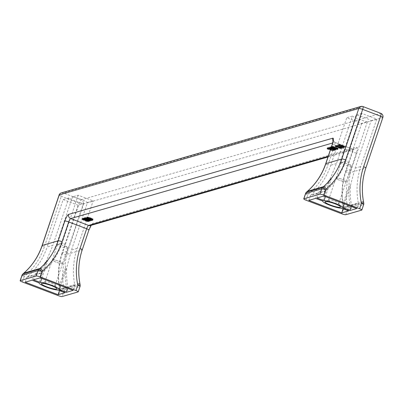 <?xml version="1.0" encoding="UTF-8"?>
<svg xmlns="http://www.w3.org/2000/svg" width="403" height="403" viewBox="0 0 403 403"><rect width="100%" height="100%" fill="white"/><g stroke="black" fill="none" stroke-linecap="round" stroke-linejoin="round"><path stroke-width="0.3" stroke-dasharray="2.02 1.51" d="M335.845 148.183L336.52 148.435L338.006 148.007L337.331 147.755L335.845 148.183L336.157 147.261L336.832 147.513L338.313 147.085L337.643 146.833L336.157 147.261M336.142 146.395L335.079 146.304L335.704 146.823L336.596 147.014L335.835 146.637L336.314 146.596L339.442 147.694L340.349 148.233L338.51 147.961L340.374 148.526L341.195 148.541L340.867 148.133L336.142 146.395L336.45 145.473L335.387 145.382L336.666 146.163L336.142 145.715L336.626 145.674L340.323 147.009L340.57 147.337L339.195 147.186L341.502 147.619L340.389 146.838L336.45 145.473M330.601 149.186L331.478 149.543L331.478 149.14L332.319 149.296L334.022 150.107L332.5 149.946L334.802 150.334L332.54 149.236L330.646 149.06M331.009 147.977L332.435 148.364L335.634 150.143L336.807 149.805L336.057 149.523L335.195 149.77L331.08 147.77M330.908 148.279L331.699 148.425L330.974 148.082M336.853 145.79L340.731 147.77L341.487 147.553L343.074 147.997L336.853 145.79L337.402 144.798L343.386 147.075L341.794 146.632L341.044 146.848L337.16 144.868M342.545 147.347L344.338 147.634L343.255 146.894L338.203 145.402L342.545 147.347L342.852 146.43L344.328 146.752L344.54 146.491L340.726 144.889L338.51 144.481L342.852 146.43M333.79 148.123L332.46 147.558L333.83 147.815L333.503 147.558L331.709 147.271L332.792 148.012L336.394 149.322L337.86 149.453L336.092 148.511L333.79 148.123L334.435 147.105L337.89 148.259L338.137 148.591L337.361 148.561L334.178 147.528L332.047 146.496L333.472 146.536L334.137 146.894L332.828 146.717L334.102 147.201M330.379 149.856L332.616 151.014L333.79 150.677L333.044 150.39L332.183 150.641L330.46 149.614M22.377 281.994L24.17 276.67A3.284 0.539 18.6 0 1 21.984 275.516M41.766 278.402L47.902 260.167A70.661 67.82 73.9 0 1 35.625 274.403L35.056 274.906L33.404 279.813M87.461 202.548L93.153 200.906L78.197 195.213L72.505 196.855A10.68 1.753 18.6 0 1 87.461 202.548L71.487 250.001L66.817 267.365L60.682 285.601M72.505 196.855L56.536 244.314L62.228 242.671A70.661 67.82 73.9 0 1 42.496 272.423L41.922 272.922L40.27 277.833M47.902 260.167L52.894 252.736L56.536 244.314M78.197 195.213L62.228 242.671M73.175 290.351L74.827 285.44L74.681 284.669A70.661 67.82 -106.1 0 1 77.18 248.359L93.153 200.906M67.674 288.261L67.815 286.649A70.661 67.82 -106.1 0 1 66.817 267.365L66.817 267.365M74.827 285.44L67.956 287.42M35.056 274.906L41.922 272.922M59.478 290.623L59.76 289.787L66.626 287.807L66.485 287.032A70.661 67.82 -106.1 0 1 65.487 267.748L65.276 264.041L65.679 259.774L67.81 251.064L62.117 252.706L78.086 205.248L83.779 203.606A10.68 1.753 18.6 0 1 68.822 197.918L63.13 199.561L47.161 247.014L52.853 245.372L46.572 260.55L39.066 282.861L46.572 260.55A70.661 67.82 73.9 0 1 34.295 274.786L33.726 275.289L32.074 280.196M59.76 289.787L59.614 289.016A70.661 67.82 -106.1 0 1 62.117 252.706M25.203 282.181L26.855 277.269L27.429 276.77A70.661 67.82 73.9 0 0 47.161 247.014M63.13 199.561L78.086 205.248M26.855 277.269L33.726 275.289M68.822 197.918L52.853 245.372M83.779 203.606L67.81 251.064M65.487 267.748L57.982 290.054M66.626 287.807L64.974 292.714M306.436 192.221A3.284 0.841 -131.2 0 0 307.781 194.856L305.988 200.175M367.39 121.792A10.68 1.753 -161.4 0 1 352.434 116.099L336.465 163.558L330.183 178.731A70.661 67.82 73.9 0 1 317.907 192.972L317.332 193.47L310.466 195.45L311.035 194.951A70.661 67.82 73.9 0 0 330.767 165.2L346.741 117.741L361.698 123.434L367.39 121.792L350.741 171.411L349.079 179.582L349.099 185.929L341.593 208.235M361.698 123.434L345.724 170.887A70.661 67.82 -106.1 0 0 343.225 207.197L343.084 208.804M308.814 200.362L310.466 195.45M348.585 210.895L350.237 205.988L350.091 205.213A70.661 67.82 -106.1 0 1 349.099 185.929M343.366 207.968L350.237 205.988M352.434 116.099L346.741 117.741M317.332 193.47L315.68 198.382M330.183 178.731L322.672 201.042M317.01 197.994L318.662 193.087L319.236 192.584A70.661 67.82 73.9 0 0 331.513 178.348L325.377 196.583M351.421 204.83L358.292 202.85L358.433 203.621L351.567 205.606L351.421 204.83A70.661 67.82 -106.1 0 1 350.429 185.546L355.098 168.182L371.067 120.729A10.68 1.753 -161.4 0 0 356.116 115.036L339.371 164.641L335.946 171.93L331.513 178.348M323.881 196.014L325.533 191.103L326.103 190.604A70.661 67.82 73.9 0 0 345.834 160.852L340.142 162.495M358.292 202.85A70.661 67.82 -106.1 0 1 360.791 166.54L376.765 119.087L361.808 113.394L345.834 160.852M358.433 203.621L356.781 208.532M371.067 120.729L376.765 119.087M361.808 113.394L356.116 115.036M350.429 185.546L344.293 203.782M351.567 205.606L351.285 206.442M325.533 191.103L318.662 193.087M363.743 203.052L347.668 207.701L343.673 208.507L343.447 207.303A69.019 66.243 -106.1 0 1 345.89 171.839L352.554 152.037L334.611 145.211A3.284 0.751 -69.2 0 0 334.893 142.395A3.284 0.751 -69.2 0 0 334.757 142.395L332.666 142.994M45.131 281.778A5.42 0.892 -161.4 0 0 45.045 281.808A5.42 0.892 -161.4 0 0 44.929 281.924A5.42 0.892 -161.4 0 0 48.607 284.075A5.42 0.892 -161.4 0 0 55.004 285.531A5.42 0.892 -161.4 0 0 55.206 285.384A5.42 0.892 -161.4 0 0 55.181 285.218A5.42 0.892 -161.4 0 0 51.529 283.233A5.42 0.892 -161.4 0 0 45.131 281.778M62.394 263.562A5.42 0.892 18.6 0 1 56.581 262.323A5.42 0.892 18.6 0 1 52.319 259.955A5.42 0.892 18.6 0 1 52.526 259.804A5.42 0.892 18.6 0 1 58.339 261.048A5.42 0.892 18.6 0 1 62.601 263.416A5.42 0.892 18.6 0 1 62.394 263.562M52.571 259.824A5.375 0.882 18.6 0 1 58.329 261.053A5.375 0.882 18.6 0 1 62.556 263.396A5.375 0.882 18.6 0 1 62.349 263.547A5.375 0.882 18.6 0 1 56.591 262.318A5.375 0.882 18.6 0 1 52.37 259.97A5.375 0.882 18.6 0 1 52.571 259.824M57.74 244.46A5.375 0.882 18.6 0 1 57.815 244.445A5.375 0.882 18.6 0 1 62.913 245.482A5.375 0.882 18.6 0 1 67.603 247.734A5.375 0.882 18.6 0 1 67.724 248.036A5.375 0.882 18.6 0 1 67.523 248.183A5.375 0.882 18.6 0 1 61.76 246.953A5.375 0.882 18.6 0 1 57.538 244.606A5.375 0.882 18.6 0 1 57.74 244.46M328.742 199.959A5.42 0.892 -161.4 0 0 328.657 199.989A5.42 0.892 -161.4 0 0 328.536 200.105A5.42 0.892 -161.4 0 0 332.213 202.256A5.42 0.892 -161.4 0 0 338.611 203.711A5.42 0.892 -161.4 0 0 338.817 203.565A5.42 0.892 -161.4 0 0 338.792 203.399A5.42 0.892 -161.4 0 0 335.14 201.414A5.42 0.892 -161.4 0 0 328.742 199.959M346.006 181.743A5.42 0.892 18.6 0 1 340.192 180.504A5.42 0.892 18.6 0 1 335.931 178.136A5.42 0.892 18.6 0 1 336.137 177.99A5.42 0.892 18.6 0 1 341.951 179.229A5.42 0.892 18.6 0 1 346.212 181.597A5.42 0.892 18.6 0 1 346.006 181.743M336.178 178.005A5.375 0.882 18.6 0 1 341.94 179.234A5.375 0.882 18.6 0 1 346.162 181.582A5.375 0.882 18.6 0 1 345.96 181.728A5.375 0.882 18.6 0 1 340.197 180.499A5.375 0.882 18.6 0 1 335.976 178.151A5.375 0.882 18.6 0 1 336.178 178.005M341.351 162.641A5.375 0.882 18.6 0 1 341.427 162.626A5.375 0.882 18.6 0 1 346.52 163.668A5.375 0.882 18.6 0 1 351.215 165.92A5.375 0.882 18.6 0 1 351.335 166.217A5.375 0.882 18.6 0 1 351.129 166.363A5.375 0.882 18.6 0 1 345.371 165.134A5.375 0.882 18.6 0 1 341.15 162.787A5.375 0.882 18.6 0 1 341.351 162.641M343.532 147.266L342.197 147.1L338.948 145.685L343.532 147.266L343.704 146.234L339.653 144.748L339.261 144.763L339.457 144.959L341.663 145.871L343.84 146.344M340.737 147.271L340.228 147.417L338.198 146.304L340.737 147.271L341.049 146.349L338.505 145.382L340.54 146.496L341.049 146.349M336.707 149.236L334.576 148.349L337.079 149.226L336.707 149.236L337.346 148.218L334.994 147.392L337.014 148.314M338.006 148.007L338.313 147.085M336.52 148.435L336.832 147.513M337.331 147.755L337.643 146.833M335.397 146.259L335.704 145.337M335.754 146.309L336.062 145.387M335.21 146.264L335.523 145.342M335.079 146.304L335.387 145.382M335.039 146.365L335.351 145.443M335.135 146.485L335.442 145.564M335.341 146.627L335.654 145.705M335.704 146.823L336.011 145.901M336.057 146.969L336.364 146.047M336.354 147.085L336.666 146.163M336.596 147.014L336.908 146.093M336.298 146.899L336.611 145.977M336.097 146.808L336.409 145.886M335.916 146.712L336.228 145.79M335.835 146.637L336.142 145.715M335.845 146.581L336.157 145.659M335.936 146.556L336.248 145.634M336.102 146.556L336.409 145.634M336.314 146.596L336.626 145.674M336.586 146.667L336.893 145.745M336.832 146.747L337.14 145.826M337.13 146.858L337.442 145.936M337.331 146.954L337.643 146.032M337.513 147.05L337.82 146.128M337.593 147.125L337.905 146.203M337.583 147.181L337.89 146.259M337.492 147.206L337.805 146.284M338.167 147.463L338.475 146.541M338.253 147.438L338.565 146.516M338.439 147.433L338.752 146.511M338.752 147.493L339.064 146.571M339.119 147.589L339.427 146.667M339.442 147.694L339.749 146.773M339.739 147.81L340.051 146.888M340.016 147.931L340.323 147.009M340.248 148.062L340.56 147.14M340.384 148.173L340.696 147.251M340.349 148.233L340.656 147.312M340.258 148.259L340.57 147.337M340.072 148.264L340.384 147.342M339.759 148.203L340.072 147.281M339.397 148.108L339.704 147.186M339.074 148.002L339.386 147.08M338.777 147.886L339.084 146.964M338.51 147.961L338.817 147.04M338.883 148.108L339.195 147.186M339.452 148.294L339.759 147.372M339.89 148.415L340.203 147.493M340.374 148.526L340.686 147.604M340.731 148.571L341.044 147.649M341.059 148.576L341.371 147.654M341.195 148.541L341.502 147.619M341.22 148.43L341.532 147.508M341.129 148.309L341.437 147.387M340.867 148.133L341.175 147.211M340.56 147.972L340.867 147.05M340.082 147.76L340.389 146.838M339.704 147.619L340.016 146.697M339.14 147.433L339.447 146.511M338.601 147.286L338.913 146.365M338.193 147.206L338.5 146.284M338.087 147.135L338.394 146.213M337.724 146.939L338.036 146.017M337.371 146.788L337.684 145.866M337.074 146.677L337.387 145.755M336.676 146.541L336.989 145.619M334.833 149.14L334.969 149.503L333.649 149.281L332.813 149.024L334.329 149.186L333.644 148.732L331.785 148.218L331.785 148.621L328.631 147.332L329.538 147.07L330.284 147.352L329.553 147.563L331.135 148.208L331.558 147.987L334.344 148.883L334.833 149.14L334.525 150.062M334.47 150.43L334.782 149.508M334.213 150.405L334.52 149.483M334.656 150.425L334.969 149.503M334.767 150.395L335.079 149.473M334.802 150.334L335.115 149.412M334.762 150.243L335.074 149.322M334.681 150.168L334.994 149.246M334.289 149.931L334.601 149.009M334.037 149.805L334.344 148.883M333.634 149.619L333.941 148.697M333.034 149.392L333.341 148.47M332.54 149.236L332.853 148.314M332.198 149.135L332.505 148.213M331.83 149.039L332.143 148.118M331.251 148.909L331.558 147.987M84.766 219.615L85.073 218.693L83.537 218.537L83.678 218.945L87.265 219.514L88.882 220.496L85.728 219.907L87.909 220.275L88.045 219.988L87.29 219.655L83.582 219.076L82.675 218.537L82.786 218.255L85.073 218.693M84.585 219.554L84.852 218.758M330.989 148.883L331.301 147.961M330.803 148.883L331.115 147.961M330.692 148.919L331.004 147.997M330.712 149.014L331.019 148.092M330.823 149.13L331.135 148.208M329.392 148.052L329.553 147.563M329.976 148.274L330.284 147.352M329.226 147.992L329.538 147.07M328.319 148.254L328.631 147.332M331.478 149.543L331.785 148.621M331.699 149.478L332.007 148.556M331.518 149.382L331.83 148.46M331.382 149.271L331.694 148.349M331.367 149.175L331.674 148.254M331.478 149.14L331.785 148.218M331.74 149.165L332.047 148.244M332.052 149.226L332.359 148.304M332.319 149.296L332.631 148.375M332.737 149.427L333.049 148.506M333.336 149.654L333.644 148.732M333.664 149.81L333.976 148.888M333.845 149.911L334.158 148.989M333.981 150.022L334.289 149.1M334.022 150.107L334.329 149.186M333.911 150.143L334.218 149.221M333.649 150.118L333.956 149.196M333.336 150.057L333.644 149.135M333.064 149.981L333.377 149.06M332.646 149.856L332.959 148.934M332.5 149.946L332.813 149.024M332.994 150.102L333.306 149.181M333.336 150.203L333.649 149.281M333.704 150.299L334.011 149.377M333.996 150.364L334.304 149.442M337.115 148.883L335.941 149.221L332.546 147.352L331.261 147.07L331.77 147.574L330.455 146.853L332.787 147.281L335.503 148.848L336.369 148.601L337.115 148.883L336.807 149.805M332.233 148.274L332.546 147.352M331.936 148.158L332.243 147.236M332.435 148.364L332.747 147.443M332.616 148.465L332.923 147.543M333.301 148.914L333.608 147.992M84.167 219.418L84.434 218.628M83.769 219.308L84.026 218.547M333.538 149.095L333.85 148.173M333.931 149.332L334.243 148.41M334.268 149.538L334.581 148.616M334.702 149.76L335.014 148.838M335.18 149.971L335.492 149.05M335.634 150.143L335.941 149.221M336.057 149.523L336.369 148.601M335.195 149.77L335.503 148.848M334.787 149.589L335.1 148.667M334.379 149.357L334.686 148.435M333.936 149.085L334.243 148.163M333.639 148.868L333.951 147.946M333.296 148.616L333.603 147.694M333.19 148.546L333.498 147.624M332.828 148.349L333.14 147.427M332.475 148.203L332.787 147.281M332.178 148.087L332.49 147.166M331.78 147.951L332.092 147.03M331.246 147.81L331.553 146.888M330.858 147.72L331.165 146.798M330.5 147.674L330.808 146.752M330.183 147.715L330.49 146.793M330.143 147.775L330.455 146.853M330.566 147.679L330.757 147.115M330.969 147.745L331.115 147.312M331.16 148.385L331.468 147.463M331.457 148.495L331.77 147.574M331.699 148.425L332.012 147.503M331.402 148.314L331.714 147.392M331.201 148.223L331.508 147.302M331.019 148.123L331.331 147.201M330.939 148.047L331.246 147.125M331.029 147.76L331.261 147.07M331.039 147.966L331.352 147.045M331.201 147.972L331.513 147.05M331.417 148.007L331.729 147.085M331.689 148.082L331.996 147.16M90.055 220.159L83.829 217.952L90.055 220.159L89.743 221.081M83.764 218.804L84.071 217.882M83.517 218.874L83.829 217.952M89.547 221.005L89.809 220.229M88.418 218.129L91.657 219.197L93.103 219.227L91.053 218.018L87.577 217.021L86.867 217.227L88.418 218.129L88.161 218.894M88.257 217.877L91.093 218.91L92.282 218.915L88.091 217.323L87.693 217.439L88.257 217.877L87.95 218.799M88.353 218.98L88.665 218.058M88.856 219.187L89.164 218.265M89.305 219.358L89.612 218.436M89.849 219.549L90.161 218.628M90.343 219.706L90.65 218.784M90.781 219.831L91.093 218.91M91.073 219.897L91.385 218.975M91.29 219.932L91.602 219.01M91.572 219.952L91.884 219.031M91.778 219.942L92.091 219.02M91.914 219.902L92.222 218.98M92.07 219.539L92.282 218.915M92.03 219.519L92.262 218.819M91.939 219.469L92.181 218.743M91.773 219.383L92.025 218.638M91.461 219.242L91.718 218.476M91.053 219.066L91.31 218.295M90.549 218.864L90.811 218.088M90.101 218.698L90.363 217.917M89.552 218.512L89.814 217.726M89.058 218.355L89.325 217.57M88.62 218.23L88.882 217.444M88.333 218.149L88.589 217.378M88.121 218.099L88.378 217.343M87.854 218.033L88.091 217.323M87.663 217.998L87.884 217.333M87.552 217.973L87.753 217.368M87.834 217.046L87.693 217.439M87.401 218.456L87.713 217.534M87.486 218.532L87.794 217.61M87.642 218.633L87.95 217.711M86.751 217.942L87.063 217.021M86.962 217.932L87.27 217.01M86.62 217.978L86.932 217.056M86.559 218.048L86.872 217.126M86.61 217.993L86.867 217.227M86.71 217.952L86.927 217.308M87.018 217.932L87.169 217.489M87.355 217.952L87.451 217.655M87.567 218.587L87.814 217.852M88.66 219.106L88.922 218.335M89.108 219.282L89.37 218.507M89.652 219.479L89.914 218.698M90.393 219.721L90.655 218.935M90.927 219.862L91.194 219.081M91.405 219.942L91.657 219.197M92.287 219.665L92.398 219.333M92.544 219.821L92.705 219.343M92.705 219.942L92.912 219.333M92.791 220.149L93.103 219.227M92.735 219.967L93.048 219.046M92.499 219.786L92.806 218.864M92.211 219.62L92.524 218.698M91.854 219.423L92.161 218.502M91.244 219.146L91.557 218.225M90.746 218.94L91.053 218.018M90.297 218.769L90.604 217.847M89.748 218.577L90.06 217.655M89.008 218.34L89.32 217.419M88.398 218.169L88.71 217.247M87.935 218.048L88.247 217.126M87.265 217.942L87.577 217.021M88.705 218.698L91.783 219.66L88.257 219.076L90.408 220.058L84.428 217.781L85.809 217.58L88.232 218.381L88.705 218.698L88.393 219.62M85.416 217.993L87.511 218.789L88.035 218.587L86.091 217.852L85.416 217.993L85.26 218.471M87.199 219.711L87.511 218.789M87.668 219.58L87.975 218.658M87.809 219.257L88.035 218.587M87.748 219.232L87.995 218.502M87.582 219.167L87.839 218.396M87.244 219.031L87.506 218.24M86.791 218.864L87.058 218.068M86.378 218.723L86.64 217.942M86.091 218.648L86.353 217.877M85.844 218.582L86.091 217.852M85.653 218.537L85.884 217.862M90.67 220.325L90.927 219.554M90.05 220.098L90.307 219.333M91.239 220.506L91.496 219.741M91.471 220.582L91.783 219.66M90.806 220.37L91.118 219.449M90.262 220.179L90.574 219.257M89.814 220.008L90.121 219.086M89.27 219.816L89.577 218.894M88.731 219.67L89.043 218.748M88.282 219.499L88.589 218.577M87.919 219.303L88.232 218.381M87.421 219.101L87.728 218.179M86.972 218.93L87.28 218.008M86.428 218.733L86.736 217.811M85.889 218.592L86.197 217.67M85.501 218.502L85.809 217.58M85.144 218.456L85.456 217.534M84.892 218.476L85.204 217.555M84.116 218.703L84.428 217.781M90.146 220.834L90.408 220.058M90.343 220.909L90.65 219.988M88.141 219.423L88.257 219.076M88.453 219.63L88.68 218.955M88.65 219.66L88.887 218.945M88.897 219.716L89.149 218.97M89.184 219.796L89.441 219.036M89.597 219.932L89.859 219.167M338.198 146.304L338.505 145.382M340.228 147.417L340.54 146.496M340.731 147.77L341.044 146.848M339.91 147.458L340.223 146.536M341.487 147.553L341.794 146.632M342.832 148.067L343.144 147.145M343.074 147.997L343.386 147.075M341.729 147.483L342.041 146.561M341.951 147.422L342.263 146.501M341.205 147.135L341.512 146.213M340.983 147.201L341.291 146.279M337.094 145.72L337.402 144.798M343.2 147.362L343.507 146.44M343.437 147.392L343.744 146.47M343.593 147.347L343.9 146.425M343.396 147.155L343.704 146.234M343.215 147.055L343.527 146.133M342.882 146.899L343.195 145.977M342.087 146.581L342.394 145.659M341.185 146.239L341.497 145.317M340.344 145.931L340.651 145.009M339.925 145.805L340.233 144.884M339.653 145.73L339.966 144.808M339.341 145.669L339.653 144.748M339.104 145.639L339.417 144.717M338.948 145.685L339.261 144.763M339.009 145.77L339.321 144.848M339.145 145.881L339.457 144.959M339.326 145.977L339.638 145.055M339.653 146.133L339.966 145.211M340.454 146.45L340.767 145.528M341.351 146.793L341.663 145.871M342.197 147.1L342.51 146.178M342.615 147.231L342.928 146.309M342.882 147.302L343.195 146.38M343.255 147.543L343.563 146.621M342.888 147.453L343.2 146.531M343.542 147.609L343.855 146.687M343.759 147.649L344.071 146.727M344.021 147.674L344.328 146.752M344.182 147.674L344.494 146.752M344.338 147.634L344.651 146.712M344.353 147.579L344.661 146.657M344.313 147.488L344.625 146.566M344.233 147.412L344.54 146.491M344.071 147.307L344.384 146.385M343.84 147.176L344.152 146.254M343.588 147.05L343.895 146.128M343.255 146.894L343.568 145.972M342.832 146.717L343.139 145.795M342.177 146.455L342.49 145.533M341.583 146.229L341.89 145.307M340.888 145.977L341.195 145.055M340.414 145.81L340.726 144.889M339.996 145.685L340.308 144.763M339.653 145.584L339.961 144.662M339.286 145.488L339.598 144.566M338.999 145.423L339.306 144.501M338.782 145.382L339.089 144.46M338.52 145.357L338.832 144.435M338.359 145.357L338.666 144.435M338.203 145.402L338.51 144.481M338.188 145.453L338.5 144.531M338.228 145.543L338.535 144.622M338.308 145.619L338.621 144.697M338.47 145.725L338.777 144.803M338.701 145.856L339.009 144.934M338.953 145.982L339.266 145.06M339.286 146.138L339.593 145.216M339.709 146.314L340.021 145.392M340.364 146.576L340.671 145.654M340.958 146.808L341.27 145.886M341.653 147.055L341.966 146.133M342.127 147.221L342.434 146.299M337.039 149.14L337.346 148.218M336.903 149.029L337.215 148.108M336.722 148.929L337.034 148.007M336.394 148.772L336.701 147.851M335.946 148.601L336.253 147.679M335.528 148.475L335.835 147.553M335.256 148.4L335.568 147.478M334.943 148.339L335.256 147.417M334.686 148.314L334.994 147.392M334.576 148.349L334.883 147.427M334.611 148.435L334.923 147.513M334.747 148.546L335.059 147.624M334.928 148.647L335.241 147.725M335.256 148.803L335.568 147.881M335.704 148.974L336.016 148.052M336.122 149.1L336.434 148.178M336.394 149.175L336.701 148.254M336.968 149.261L337.276 148.339M337.079 149.226L337.387 148.304M334.168 148.415L334.475 147.493M333.906 148.244L334.213 147.322M333.165 148.007L333.472 147.085M332.833 147.851L333.145 146.929M332.656 147.75L332.964 146.828M332.52 147.639L332.828 146.717M332.46 147.558L332.767 146.637M332.611 147.513L332.923 146.591M332.853 147.543L333.16 146.621M333.165 147.604L333.472 146.682M333.432 147.679L333.744 146.757M333.83 147.815L334.137 146.894M334.052 147.75L334.359 146.828M333.901 147.694L334.213 146.773M333.503 147.558L333.815 146.637M333.16 147.453L333.472 146.536M332.797 147.362L333.105 146.44M332.505 147.297L332.813 146.375M332.289 147.256L332.601 146.334M332.027 147.231L332.339 146.309M331.865 147.231L332.173 146.309M331.709 147.271L332.022 146.349M331.694 147.327L332.007 146.405M331.734 147.417L332.047 146.496M331.82 147.493L332.127 146.571M331.976 147.599L332.284 146.677M332.208 147.73L332.52 146.808M332.465 147.856L332.772 146.934M332.792 148.012L333.105 147.09M333.221 148.188L333.528 147.266M333.87 148.45L334.178 147.528M334.47 148.677L334.777 147.755M335.165 148.929L335.472 148.007M335.634 149.095L335.946 148.173M336.052 149.221L336.364 148.299M336.394 149.322L336.707 148.4M336.762 149.417L337.069 148.495M337.054 149.483L337.361 148.561M337.266 149.523L337.578 148.601M337.528 149.548L337.84 148.626M337.714 149.543L338.026 148.621M337.825 149.513L338.137 148.591M337.86 149.453L338.172 148.531M337.82 149.362L338.132 148.44M337.739 149.286L338.052 148.364M337.583 149.181L337.89 148.259M337.346 149.05L337.659 148.128M337.094 148.924L337.402 148.002M336.691 148.737L336.999 147.815M336.092 148.511L336.399 147.589M335.598 148.354L335.911 147.433M335.256 148.254L335.563 147.332M334.888 148.158L335.2 147.236M334.601 148.092L334.908 147.171M334.384 148.052L334.692 147.13M334.122 148.027L334.435 147.105M333.936 148.032L334.248 147.11M333.825 148.062L334.137 147.14M334.102 149.755L332.928 150.092L329.528 148.218L328.334 147.916L328.752 148.445L327.443 147.725L329.775 148.148L332.49 149.72L333.357 149.468L334.102 149.755L333.79 150.677M328.39 149.181L328.697 148.259M328.007 148.994L328.319 148.072M327.921 148.919L328.233 147.997M328.017 148.626L328.249 147.941M328.092 148.647L328.334 147.916M328.455 148.737L328.717 147.956M328.722 148.808L328.984 148.027M328.969 148.888L329.231 148.108M329.266 148.999L329.528 148.218M329.473 149.075L329.735 148.314M329.659 149.155L329.911 148.41M330.364 149.548L330.596 148.863M83.497 219.252L83.743 218.527M330.525 149.966L330.838 149.045M330.918 150.203L331.226 149.281M331.256 150.405L331.563 149.483M331.689 150.631L332.001 149.709M332.168 150.843L332.48 149.921M332.616 151.014L332.928 150.092M333.044 150.39L333.357 149.468M332.183 150.641L332.49 149.72M331.775 150.455L332.087 149.533M331.362 150.223L331.674 149.301M330.918 149.951L331.231 149.029M330.626 149.735L330.939 148.813M330.279 149.488L330.591 148.566M330.173 149.417L330.485 148.495M329.815 149.221L330.128 148.299M329.463 149.07L329.775 148.148M329.165 148.959L329.473 148.037M328.767 148.823L329.08 147.901M327.846 148.591L328.153 147.669M327.488 148.541L327.795 147.619M327.301 148.546L327.609 147.624M327.165 148.586L327.478 147.664M327.13 148.647L327.443 147.725M327.296 148.546L327.533 147.846M327.553 148.551L327.745 147.987M327.956 148.616L328.102 148.183M328.495 149.221L328.752 148.445M328.687 149.296L328.999 148.375M84.197 219.428L84.504 218.507M83.753 219.308L84.066 218.386M83.25 219.202L83.557 218.28M82.988 219.177L83.3 218.255M82.686 219.167L82.993 218.245M82.675 218.537L82.786 218.255M82.343 219.212L82.655 218.29M82.288 219.277L82.595 218.361M82.358 219.207L82.61 218.451M82.761 219.167L82.912 218.718M83.099 219.187L83.199 218.884M83.134 219.711L83.381 218.98M83.325 219.842L83.582 219.076M83.466 219.912L83.733 219.131M83.859 220.063L84.126 219.267M84.303 220.174L84.57 219.388M84.973 220.234L85.214 219.504M85.501 220.255L85.738 219.554M86.58 220.345L86.836 219.585M86.831 220.401L87.098 219.61M87.018 220.456L87.29 219.655M87.547 220.653L87.814 219.852M87.864 220.789L88.106 220.068M87.909 220.809L88.126 220.164M87.909 220.527L88.02 220.245M87.602 221.197L87.909 220.275M87.391 221.207L87.703 220.285M87.229 221.207L87.542 220.285M86.993 221.171L87.3 220.25M86.605 221.086L86.912 220.164M86.187 220.955L86.494 220.033M85.638 220.763L85.95 219.842M85.416 220.829L85.728 219.907M86.005 220.894L86.272 220.098M86.595 221.081L86.862 220.28M87.239 221.207L87.496 220.446M88.056 220.879L88.166 220.552M88.333 221.03L88.494 220.557M88.484 221.146L88.68 220.557M88.569 221.418L88.882 220.496M88.6 221.312L88.907 220.391M88.529 221.182L88.836 220.26M88.338 221.035L88.65 220.114M88.106 220.899L88.418 219.978M86.952 220.436L87.265 219.514M86.685 220.36L86.998 219.439M86.469 220.325L86.781 219.403M86.212 220.3L86.519 219.378M85.643 220.26L85.955 219.338M84.59 220.214L84.902 219.292M84.136 220.149L84.444 219.227M83.794 220.048L84.101 219.126M83.643 219.988L83.955 219.066M83.366 219.867L83.678 218.945M83.154 219.731L83.466 218.809M83.073 219.655L83.381 218.733M83.179 219.197L83.366 218.638M83.214 219.197L83.426 218.567M83.305 219.212L83.537 218.537M345.759 214.713L347.552 209.394A3.284 0.539 18.6 0 1 343.673 208.507L341.88 213.832M361.713 210.109L363.501 204.789L347.552 209.394A3.284 3.153 73.9 0 0 347.668 207.701L347.441 206.497A65.729 63.09 -106.1 0 1 349.769 172.721L356.433 152.918A6.574 1.496 -69.2 0 0 356.731 147.286L92.614 223.479A6.574 1.496 -69.2 0 0 91.426 224.597M356.731 147.286A3.284 3.153 -106.1 0 1 352.701 149.221L328.213 156.283M356.433 152.918A3.284 0.539 18.6 0 1 352.554 152.037A3.284 0.751 -69.2 0 0 352.837 149.221A3.284 0.751 -69.2 0 0 352.701 149.221L334.757 142.395A3.284 3.153 -106.1 0 1 333.115 141.01M363.501 204.789A3.284 3.153 -106.1 0 0 363.617 203.102L363.395 201.898A65.729 63.09 -106.1 0 1 365.723 168.122L349.769 172.721A3.284 0.539 18.6 0 1 345.89 171.839M363.521 201.848L347.441 206.497L343.447 207.303M365.723 168.122L382.724 117.59L83.164 204.014L66.157 254.54L82.111 249.941L88.776 230.138A6.574 1.496 -69.2 0 1 90.932 225.348M42.103 245.528A3.284 0.539 -161.4 0 0 44.335 246.832L61.342 196.301A3.284 0.539 18.6 0 1 59.155 195.143M62.279 253.658A69.019 66.243 73.9 0 0 59.84 289.122L63.83 288.316A65.729 63.09 73.9 0 1 66.157 254.54A3.284 0.539 -161.4 0 1 62.279 253.658L79.285 203.132A3.284 0.751 110.8 0 1 81.204 199.802A3.284 3.153 73.9 0 1 83.164 204.014A3.284 0.539 18.6 0 1 79.285 203.132L61.342 196.301A3.284 0.751 110.8 0 1 63.261 192.972L81.204 199.802L380.77 113.379A3.284 3.153 73.9 0 1 382.724 117.59M92.614 223.479A3.284 3.153 -106.1 0 1 90.534 225.499L91.143 225.322M23.722 273.244A3.284 0.841 -131.2 0 0 25.062 275.894L24.17 276.67A3.284 0.841 48.8 0 1 22.825 274.04M35.625 274.403L42.496 272.423M74.681 284.669L67.815 286.649M77.18 248.359L71.487 250.001M66.485 287.032L59.614 289.016M27.429 276.77L34.295 274.786M80.011 284.921L64.057 289.52L63.83 288.316L79.784 283.712L80.011 284.921A3.284 3.153 -106.1 0 1 79.895 286.609L63.941 291.208L62.148 296.532M79.895 286.609L78.101 291.928M82.111 249.941A65.729 63.09 73.9 0 0 79.784 283.712M64.057 289.52A3.284 3.153 -106.1 0 1 63.941 291.208A3.284 0.539 -161.4 0 1 60.062 290.326L64.057 289.52M59.84 289.122L60.062 290.326L58.274 295.651M44.335 246.832A69.019 66.243 -106.1 0 1 25.062 275.894M61.316 192.891A3.284 3.153 -106.1 0 1 63.261 192.972L362.821 106.553L380.77 113.379M305.595 193.697A3.284 0.539 -161.4 0 0 307.781 194.856L308.673 194.075A69.019 66.243 73.9 0 0 327.946 165.013L334.611 145.211A3.284 0.539 18.6 0 1 332.425 144.052M327.946 165.013A3.284 0.539 18.6 0 1 325.76 163.855M308.673 194.075A3.284 0.841 48.8 0 1 307.333 191.43M317.907 192.972L311.035 194.951M345.724 170.887L351.416 169.245M336.465 163.558L330.767 165.2M343.225 207.197L350.091 205.213M326.103 190.604L319.236 192.584M355.098 168.182L360.791 166.54M85.965 220.285L86.207 219.57M333.16 140.415L334.893 142.395L352.837 149.221L354.65 149.306L327.971 157.004M52.319 259.955L44.929 281.924M67.724 248.036L62.556 263.396M67.603 247.734L63.649 243.301L57.815 244.445M335.931 178.136L328.536 200.105M351.335 166.217L346.162 181.582M351.215 165.92L347.255 161.482L341.427 162.626M55.181 285.218L56.939 288.639M338.792 203.399L340.55 206.82M328.657 199.989L325.191 201.651M57.538 244.606L52.37 259.97M45.045 281.808L41.58 283.47M341.15 162.787L335.976 178.151M62.601 263.416L55.206 285.384M346.212 181.597L338.817 203.565"/><path stroke-width="0.6" d="M361.713 210.109L345.759 214.713A3.284 0.539 18.6 0 1 341.88 213.832L305.988 200.175A3.284 0.539 -161.4 0 1 303.761 198.87A3.284 0.539 -161.4 0 1 303.882 198.78L319.836 194.181A3.284 0.539 -161.4 0 1 323.715 195.062L359.607 208.719A3.284 0.539 18.6 0 1 361.834 210.023A3.284 0.539 18.6 0 1 361.713 210.109M330.646 149.06L329.246 148.485L329.976 148.274L329.226 147.992L328.319 148.254L330.601 149.186M331.08 147.77L330.143 147.775L330.908 148.279M89.501 221.151L83.517 218.874L89.547 221.005M87.265 217.942L86.615 218.23L88.61 219.257L91.345 220.119L92.791 220.149L90.746 218.94L87.265 217.942M89.547 220.088L91.471 220.582L85.889 218.592L84.116 218.703L90.101 220.98L87.95 219.998L89.597 219.932M330.46 149.614L328.767 148.823L327.13 148.647L328.445 149.367L327.936 148.863L329.221 149.14L330.379 149.856M84.544 219.68L82.474 219.177L82.363 219.459L83.27 219.998L86.977 220.577L87.738 220.909L87.602 221.197L85.416 220.829L88.569 221.418L86.952 220.436L83.366 219.867L83.225 219.459L84.585 219.554M40.104 276.881A3.284 0.539 18.6 0 0 36.225 276L20.276 280.599A3.284 0.539 18.6 0 0 20.15 280.69A3.284 0.539 18.6 0 0 22.377 281.994L58.274 295.651A3.284 0.539 -161.4 0 0 62.148 296.532L78.101 291.928A3.284 0.539 -161.4 0 0 78.227 291.843A3.284 0.539 -161.4 0 0 75.996 290.538L40.104 276.881L41.897 271.557L42.789 270.776A3.284 0.841 -131.2 0 0 39.826 268.514L23.873 273.113A3.284 0.841 -131.2 0 0 23.782 273.163A3.284 0.841 -131.2 0 0 23.722 273.244M21.984 275.516A3.284 0.539 18.6 0 1 21.943 275.37L21.943 275.37A3.284 0.539 18.6 0 1 22.064 275.279L38.018 270.675A3.284 0.539 18.6 0 1 41.897 271.557A3.284 0.841 48.8 0 0 38.935 269.295L39.826 268.514A65.729 63.09 -106.1 0 0 58.183 240.833L42.229 245.437A65.729 63.09 -106.1 0 1 23.873 273.113L22.981 273.894A3.284 3.153 73.9 0 0 22.064 275.279L20.276 280.599M40.396 282.473L33.404 279.813L40.27 277.833L73.175 290.351L66.304 292.331L59.312 289.671A10.68 1.753 18.6 0 0 52.068 285.435A10.68 1.753 18.6 0 0 40.396 282.473L41.766 278.402M46.975 286.906A8.216 1.35 -161.4 0 0 56.667 289.112A8.216 1.35 -161.4 0 0 56.939 288.639A8.216 1.35 -161.4 0 0 51.403 285.626A8.216 1.35 -161.4 0 0 41.58 283.47A8.216 1.35 -161.4 0 0 46.975 286.906M57.982 290.054L64.974 292.714L58.108 294.699L25.203 282.181L32.074 280.196L39.066 282.861A10.68 1.753 18.6 0 0 46.31 287.097A10.68 1.753 18.6 0 0 57.982 290.054M60.682 285.601L59.312 289.671M66.304 292.331L67.674 288.261M59.478 290.623L58.108 294.699M80.011 284.921L77.789 285.213L75.996 290.538M307.333 191.43A3.284 0.841 48.8 0 1 307.393 191.344A3.284 0.841 48.8 0 1 307.484 191.294L306.592 192.075A3.284 0.841 -131.2 0 0 306.502 192.125L306.502 192.125A3.284 0.841 -131.2 0 0 306.436 192.221M322.672 201.042A10.68 1.753 -161.4 0 0 329.916 205.278A10.68 1.753 -161.4 0 0 341.593 208.235L348.585 210.895L341.714 212.88L308.814 200.362L315.68 198.382L322.672 201.042M330.581 205.087A8.216 1.35 -161.4 0 0 340.278 207.293A8.216 1.35 -161.4 0 0 340.55 206.82A8.216 1.35 -161.4 0 0 335.014 203.807A8.216 1.35 -161.4 0 0 325.191 201.651A8.216 1.35 -161.4 0 0 330.581 205.087M342.923 207.852A10.68 1.753 -161.4 0 0 335.679 203.616A10.68 1.753 -161.4 0 0 324.002 200.659L317.01 197.994L323.881 196.014L356.781 208.532L349.915 210.512L342.923 207.852L344.293 203.782M343.084 208.804L341.714 212.88M325.377 196.583L324.002 200.659M351.285 206.442L349.915 210.512M85.109 218.915L86.333 218.864L87.723 219.509L87.199 219.711L85.109 218.915L85.26 218.471M90.499 219.01L91.955 219.741L91.073 219.897L87.386 218.361L90.549 218.864M329.246 148.485L329.392 148.052M330.445 148.037L330.566 147.679M330.808 148.233L330.969 147.745M91.97 219.837L92.07 219.539M87.577 218.255L87.663 217.998M87.441 218.29L87.552 217.973M87.386 218.361L87.516 217.968M86.615 218.23L86.71 217.952M86.857 218.411L87.018 217.932M87.144 218.577L87.355 217.952M91.854 220.219L92.08 219.544M92.091 220.255L92.287 219.665M92.393 220.265L92.544 219.821M92.604 220.255L92.705 219.942M87.723 219.509L87.809 219.257M87.95 219.998L88.141 219.423M327.432 148.909L327.553 148.551M327.795 149.105L327.956 148.616M82.363 219.459L82.454 219.182M82.605 219.64L82.761 219.167M82.887 219.806L83.099 219.187M87.814 221.086L87.909 220.809M87.597 221.449L87.693 221.171M87.859 221.474L88.056 220.879M88.186 221.479L88.333 221.03M88.368 221.479L88.484 221.146M83.053 219.559L83.179 219.197M83.114 219.489L83.214 219.197M332.425 144.052A3.284 0.539 18.6 0 1 332.379 143.906A3.284 0.539 18.6 0 1 332.505 143.816L325.841 163.618A65.729 63.09 73.9 0 1 307.484 191.294L323.438 186.695A3.284 0.841 -131.2 0 1 326.395 188.962L325.503 189.742A3.284 0.841 -131.2 0 0 322.546 187.476L306.592 192.075A3.284 3.153 73.9 0 0 305.675 193.46L321.629 188.856A3.284 0.539 18.6 0 1 325.503 189.742L323.715 195.062M325.76 163.855A3.284 0.539 18.6 0 1 325.715 163.709A3.284 0.539 18.6 0 1 325.841 163.618L341.794 159.019A65.729 63.09 73.9 0 1 323.438 186.695L322.546 187.476A3.284 3.153 73.9 0 0 321.629 188.856L319.836 194.181M333.286 140.879L333.16 140.415L332.379 143.906L325.715 163.709C321.977 174.65 315.871 183.859 307.393 191.344L306.502 192.125A3.284 3.284 0 0 0 305.55 193.551A3.284 0.539 -161.4 0 1 305.675 193.46L303.882 198.78M332.666 142.994L70.646 218.587A3.284 3.153 -106.1 0 1 68.686 214.376A6.574 1.496 -69.2 0 0 64.848 221.03L58.183 240.833A3.284 0.539 -161.4 0 1 62.062 241.719A69.019 66.243 -106.1 0 1 42.789 270.776M328.213 156.283L88.589 225.413L70.646 218.587A3.284 0.751 -69.2 0 0 68.727 221.917L62.062 241.719M91.426 224.597A6.574 1.496 -69.2 0 0 90.932 225.348M333.115 141.01A3.284 3.153 -106.1 0 1 332.797 138.184L68.686 214.376M326.395 188.962A69.019 66.243 73.9 0 0 345.668 159.9A3.284 0.539 18.6 0 0 341.794 159.019L358.796 108.488L59.236 194.906A3.284 3.153 -106.1 0 1 61.316 192.891A3.284 3.284 0 0 0 59.11 194.997A3.284 0.539 18.6 0 1 59.236 194.906L42.229 245.437A3.284 0.539 -161.4 0 0 42.103 245.528L59.11 194.997A3.284 0.539 18.6 0 0 59.155 195.143M332.505 143.816A6.574 1.496 -69.2 0 0 332.797 138.184M327.971 157.004L90.534 225.499A3.284 3.153 -106.1 0 1 88.589 225.413A3.284 0.751 -69.2 0 0 86.67 228.743L68.727 221.917A3.284 0.539 -161.4 0 0 64.848 221.03M82.111 249.941A3.284 0.539 -161.4 0 0 82.237 249.85A3.284 0.539 -161.4 0 0 80.006 248.545A69.019 66.243 73.9 0 0 77.562 284.009L77.789 285.213A3.284 0.539 18.6 0 1 80.016 286.518A3.284 0.539 18.6 0 1 79.895 286.609M80.006 248.545L86.67 228.743A3.284 0.539 18.6 0 1 88.902 230.048A3.284 0.539 18.6 0 1 88.776 230.138M22.825 274.04A3.284 0.841 48.8 0 1 22.89 273.944A3.284 0.841 48.8 0 1 22.981 273.894L38.935 269.295A3.284 3.153 73.9 0 0 38.018 270.675L36.225 276M61.316 192.891L360.876 106.468A3.284 3.153 -106.1 0 1 362.821 106.553A3.284 0.751 110.8 0 1 362.957 106.553A3.284 3.284 0 0 0 360.876 106.468A3.284 3.153 -106.1 0 0 358.796 108.488A3.284 0.539 18.6 0 1 362.675 109.369L380.623 116.2A3.284 0.539 18.6 0 1 382.85 117.5A3.284 0.539 18.6 0 1 382.724 117.59M345.668 159.9L362.675 109.369A3.284 0.751 110.8 0 0 362.957 106.553L380.906 113.384A3.284 0.751 110.8 0 1 380.623 116.2L363.617 166.726A3.284 0.539 18.6 0 1 365.843 168.031A3.284 0.539 18.6 0 1 365.723 168.122M79.784 283.712L77.562 284.009M303.761 198.87L305.55 193.551A3.284 0.539 -161.4 0 0 305.595 193.697M380.77 113.379A3.284 0.751 110.8 0 1 380.906 113.384A3.284 3.284 0 0 1 382.85 117.5L365.843 168.031C362.201 179.018 361.426 190.292 363.521 201.848L361.174 202.19A69.019 66.243 -106.1 0 1 363.617 166.726M359.607 208.719L361.4 203.394A3.284 0.539 18.6 0 1 363.627 204.699A3.284 0.539 18.6 0 1 363.501 204.789M361.174 202.19L361.4 203.394L363.743 203.052L363.521 201.848M20.15 280.69L21.943 275.37A3.284 3.284 0 0 1 22.89 273.944L23.782 273.163C32.26 265.678 38.366 256.464 42.103 245.528M91.335 225.091L88.902 230.048L82.237 249.85C78.59 260.837 77.814 272.111 79.91 283.667L80.132 284.871A3.284 3.284 0 0 1 80.016 286.518L78.227 291.843M361.834 210.023L363.627 204.699A3.284 3.284 0 0 0 363.743 203.052"/></g></svg>
